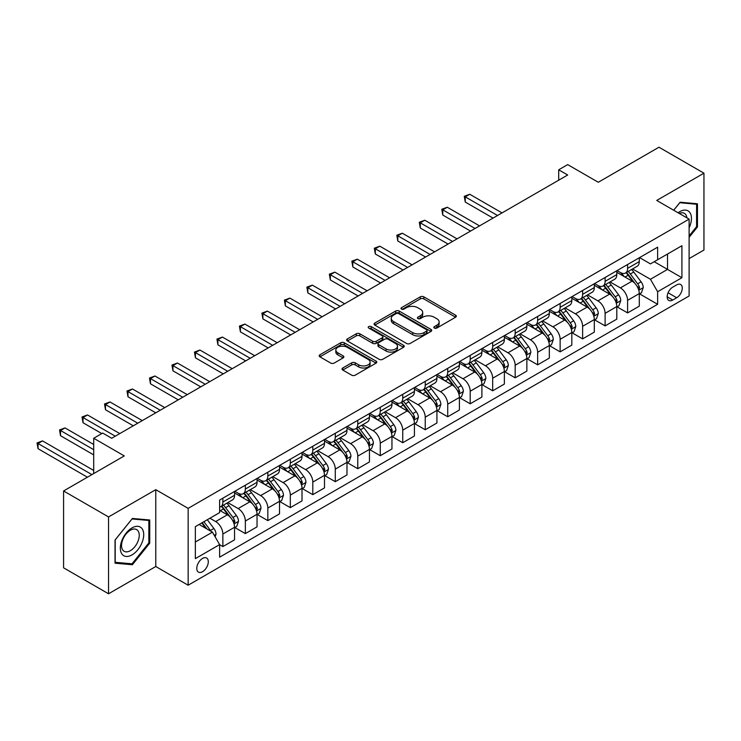 <?xml version="1.0" encoding="UTF-8"?>
<svg xmlns="http://www.w3.org/2000/svg" width="741" height="741" viewBox="0 0 741 741"><rect width="100%" height="100%" fill="white"/><g stroke="black" fill="none" stroke-linecap="round" stroke-linejoin="round"><path stroke-width="1.11" d="M434.365 328.05A1.751 1.01 0 0 0 436.838 328.05L455.595 317.222A2.501 1.445 0 0 0 456.326 316.203A2.501 1.445 0 0 0 455.595 315.184L423.815 296.835A2.501 1.445 0 0 0 420.286 296.835L401.52 307.663A1.751 1.01 0 0 0 401.011 308.376A1.751 1.01 0 0 0 401.52 309.09A1.751 1.01 0 0 0 403.993 309.09L406.42 307.691A7.994 4.613 0 0 1 417.72 307.691L420.369 309.219A7.994 4.613 0 0 1 422.713 312.48A7.994 4.613 0 0 1 420.369 315.749L417.943 317.148A1.751 1.01 0 0 0 417.433 317.861A1.751 1.01 0 0 0 417.943 318.574A1.751 1.01 0 0 0 420.416 318.574L422.842 317.176A7.994 4.613 0 0 1 434.143 317.176L436.792 318.704A7.994 4.613 0 0 1 439.135 321.965A7.994 4.613 0 0 1 436.792 325.225L434.365 326.624A1.751 1.01 0 0 0 433.846 327.337A1.751 1.01 0 0 0 434.365 328.05L434.365 326.624M202.534 571.709A8.142 4.696 120 0 0 207.86 564.54A8.142 4.696 120 0 0 206.609 558.019A8.142 4.696 120 0 0 202.534 558.418A8.142 4.696 120 0 0 197.217 565.596A8.142 4.696 120 0 0 198.468 572.117A8.142 4.696 120 0 0 202.534 571.709M342.768 367.99A2.501 1.445 0 0 0 342.036 369.009A2.501 1.445 0 0 0 342.768 370.028L351.688 375.178A2.501 1.445 0 0 0 355.217 375.178L376.048 363.146A2.501 1.445 0 0 0 376.78 362.127A2.501 1.445 0 0 0 376.048 361.108L344.269 342.759A2.501 1.445 0 0 0 340.74 342.759L319.908 354.791A2.501 1.445 0 0 0 319.176 355.81A2.501 1.445 0 0 0 319.908 356.829L330.681 363.044A2.501 1.445 0 0 0 334.21 363.044L343.12 357.894A2.501 1.445 0 0 0 343.852 356.875A2.501 1.445 0 0 0 343.12 355.856L337.785 352.772A6.678 3.853 0 0 1 335.83 350.048A6.678 3.853 0 0 1 339.952 346.482A6.678 3.853 0 0 1 347.233 347.316L368.147 359.404A6.678 3.853 0 0 1 370.111 362.127A6.678 3.853 0 0 1 365.98 365.693A6.678 3.853 0 0 1 358.709 364.85L355.217 362.84A2.501 1.445 0 0 0 351.688 362.84L342.768 367.99L342.768 370.028M689.111 258.6L703.95 250.032L703.95 173.181L658.981 147.218L598.274 182.267L567.689 164.613L558.695 169.809L567.689 174.996L111.696 438.264L102.703 433.068L93.709 438.264L93.709 473.573M108.547 516.931L108.547 593.782L155.767 566.522L155.767 489.671L108.547 516.931L63.578 490.968L124.293 455.919L93.709 438.264M155.767 489.671L188.149 508.363L689.111 219.132L689.111 295.983L188.149 585.214L188.149 508.363M703.95 173.181L656.73 200.441L689.111 219.132M406.596 343.472A2.501 1.445 0 0 0 410.125 343.472L430.966 331.44A2.501 1.445 0 0 0 431.697 330.421A2.501 1.445 0 0 0 430.966 329.402L399.186 311.053A2.501 1.445 0 0 0 395.648 311.053L374.816 323.085A2.501 1.445 0 0 0 374.085 324.104A2.501 1.445 0 0 0 374.816 325.123L406.596 343.472M369.426 328.43A1.751 1.01 0 0 1 371.195 328.68L371.195 326.605L403.512 345.26A2.501 1.445 0 0 1 404.243 346.279A2.501 1.445 0 0 1 403.512 347.297L382.671 359.32A2.501 1.445 0 0 1 379.142 359.32L347.362 340.971L347.362 338.933A2.501 1.445 0 0 0 346.631 339.952A2.501 1.445 0 0 0 347.362 340.971M347.362 338.933L356.282 333.793A2.501 1.445 0 0 1 359.811 333.793L372.695 341.231A2.501 1.445 0 0 0 376.233 341.231L382.143 337.813A2.501 1.445 0 0 0 382.875 336.794A2.501 1.445 0 0 0 382.143 335.775L368.722 328.031A1.751 1.01 0 0 1 368.212 327.318A1.751 1.01 0 0 1 369.296 326.383A1.751 1.01 0 0 1 371.195 326.605M108.547 593.782L63.578 567.819L63.578 490.968M676.7 284.877L672.745 287.156A7.882 4.557 120 0 0 667.585 294.112A7.882 4.557 120 0 0 668.799 300.429A7.882 4.557 120 0 0 672.745 300.04L676.7 297.752A7.882 4.557 120 0 0 681.85 290.805A7.882 4.557 120 0 0 680.646 284.479A7.882 4.557 120 0 0 676.7 284.877M639.557 257.609L650.441 263.898L657.628 259.739L657.628 247.179L219.623 500.055L219.623 512.624L195.346 526.638L195.346 558.631L219.623 544.607L219.623 557.176L657.628 304.292L657.628 291.732L650.441 279.264L632.555 268.937M657.628 259.739L681.915 245.725L681.915 277.708L657.628 291.732M155.767 566.522L188.149 585.214M558.695 169.809L558.695 180.193M654.21 261.712L667.521 269.4L667.521 254.033L681.915 245.725M650.441 279.264L667.521 269.4L681.915 277.708M195.346 542.014L212.435 532.149L199.116 524.461M219.623 544.709L222.865 546.58L222.865 534.011A10.179 5.872 -120 0 0 215.668 521.553L209.916 518.228M222.865 546.58L234.554 539.828L234.554 527.268A10.179 5.872 -120 0 0 227.357 514.8L219.623 510.336M234.823 527.527L245.345 533.603L245.345 521.034A10.179 5.872 -120 0 0 238.157 508.567L227.82 502.611M245.345 533.603L257.044 526.851L257.044 514.282A10.179 5.872 -120 0 0 249.847 501.824L234.554 492.997M257.312 514.541L267.834 520.617L267.834 508.048A10.179 5.872 -120 0 0 260.637 495.59L250.31 489.625M267.834 520.617L279.524 513.865L279.524 501.305A10.179 5.872 -120 0 0 272.327 488.838L257.044 480.011M279.792 501.564L290.315 507.641L290.315 495.071A10.179 5.872 -120 0 0 283.127 482.604L272.79 476.648M290.315 507.641L302.013 500.888L302.013 488.319A10.179 5.872 -120 0 0 294.816 475.861L279.524 467.034M302.282 488.578L312.804 494.655L312.804 482.085A10.179 5.872 -120 0 0 305.607 469.627L295.279 463.662M312.804 494.655L324.493 487.902L324.493 475.342A10.179 5.872 -120 0 0 317.305 462.875L302.013 454.048M324.762 475.602L335.293 481.678L335.293 469.109A10.179 5.872 -120 0 0 328.096 456.641L317.759 450.676M335.293 481.678L346.983 474.925L346.983 462.356A10.179 5.872 -120 0 0 339.786 449.898L324.493 441.071M347.251 462.616L357.773 468.692L357.773 456.123A10.179 5.872 -120 0 0 350.576 443.664L340.249 437.699M357.773 468.692L369.463 461.939L369.463 449.379A10.179 5.872 -120 0 0 362.275 436.912L346.983 428.085M369.731 449.639L380.263 455.715L380.263 443.146A10.179 5.872 -120 0 0 373.066 430.678L362.729 424.713M380.263 455.715L391.952 448.963L391.952 436.393A10.179 5.872 -120 0 0 384.755 423.935L369.463 415.108M392.221 436.653L402.743 442.729L402.743 430.16A10.179 5.872 -120 0 0 395.546 417.702L385.218 411.737M402.743 442.729L414.432 435.977L414.432 423.417A10.179 5.872 -120 0 0 407.244 410.949L391.952 402.122M414.701 423.676L425.232 429.752L425.232 417.183A10.179 5.872 -120 0 0 418.035 404.716L407.698 398.751M425.232 429.752L436.921 423L436.921 410.431A10.179 5.872 -120 0 0 429.724 397.973L414.432 389.145M437.19 410.69L447.712 416.766L447.712 404.197A10.179 5.872 -120 0 0 440.515 391.739L430.188 385.774M447.712 416.766L459.401 410.014L459.401 397.454A10.179 5.872 -120 0 0 452.214 384.987L436.921 376.159M459.679 397.713L470.202 403.789L470.202 391.22A10.179 5.872 -120 0 0 463.005 378.753L452.668 372.788M470.202 403.789L481.891 397.037L481.891 384.468A10.179 5.872 -120 0 0 474.694 372.01L459.401 363.183M482.159 384.727L492.682 390.803L492.682 378.234A10.179 5.872 -120 0 0 485.485 365.776L475.157 359.811M492.682 390.803L504.371 384.051L504.371 371.491A10.179 5.872 -120 0 0 497.183 359.024L481.891 350.197M504.649 371.75L515.171 377.817L515.171 365.257A10.179 5.872 -120 0 0 507.974 352.79L497.637 346.825M515.171 377.817L526.86 371.074L526.86 358.505A10.179 5.872 -120 0 0 519.663 346.047L504.371 337.22M527.129 358.764L537.651 364.841L537.651 352.271A10.179 5.872 -120 0 0 530.454 339.813L520.126 333.848M537.651 364.841L549.34 358.088L549.34 345.528A10.179 5.872 -120 0 0 542.153 333.061L526.86 324.234M549.618 345.788L560.14 351.855L560.14 339.295A10.179 5.872 -120 0 0 552.943 326.827L542.607 320.862M560.14 351.855L571.83 345.111L571.83 332.542A10.179 5.872 -120 0 0 564.633 320.084L549.34 311.257M572.098 332.802L582.621 338.878L582.621 326.309A10.179 5.872 -120 0 0 575.424 313.851L565.096 307.885M582.621 338.878L594.31 332.125L594.31 319.556A10.179 5.872 -120 0 0 587.122 307.098L571.83 298.271M594.588 319.825L605.11 325.892L605.11 313.332A10.179 5.872 -120 0 0 597.913 300.865L587.585 294.899M605.11 325.892L616.799 319.149L616.799 306.579A10.179 5.872 -120 0 0 609.602 294.121L594.31 285.285M617.068 306.839L627.59 312.915L627.59 300.346A10.179 5.872 -120 0 0 620.393 287.888L610.065 281.923M627.59 312.915L639.279 306.163L639.279 293.593A10.179 5.872 -120 0 0 632.092 281.135L616.799 272.308M617.068 270.595L620.393 272.512A10.179 5.872 -120 0 0 625.487 273.021A10.179 5.872 -120 0 0 627.59 268.362L627.59 264.518M594.588 283.571L597.913 285.498A10.179 5.872 -120 0 0 602.998 285.998A10.179 5.872 -120 0 0 605.11 281.339L605.11 277.505M572.098 296.557L575.424 298.475A10.179 5.872 -120 0 0 580.518 298.984A10.179 5.872 -120 0 0 582.621 294.325L582.621 290.481M549.618 309.534L552.943 311.461A10.179 5.872 -120 0 0 558.029 311.961A10.179 5.872 -120 0 0 560.14 307.302L560.14 303.467M527.129 322.52L530.454 324.438A10.179 5.872 -120 0 0 535.548 324.947A10.179 5.872 -120 0 0 537.651 320.288L537.651 316.444M504.649 335.497L507.974 337.424A10.179 5.872 -120 0 0 513.059 337.924A10.179 5.872 -120 0 0 515.171 333.265L515.171 329.43M482.159 348.483L485.485 350.4A10.179 5.872 -120 0 0 490.579 350.91A10.179 5.872 -120 0 0 492.682 346.251L492.682 342.407M459.67 361.469L463.005 363.386A10.179 5.872 -120 0 0 468.09 363.887A10.179 5.872 -120 0 0 470.202 359.228L470.202 355.393M437.19 374.446L440.515 376.363A10.179 5.872 -120 0 0 445.61 376.873A10.179 5.872 -120 0 0 447.712 372.214L447.712 368.37M414.701 387.432L418.035 389.349A10.179 5.872 -120 0 0 423.12 389.849A10.179 5.872 -120 0 0 425.232 385.19L425.232 381.356M392.221 400.409L395.546 402.326A10.179 5.872 -120 0 0 400.64 402.835A10.179 5.872 -120 0 0 402.743 398.176L402.743 394.332M369.731 413.395L373.066 415.312A10.179 5.872 -120 0 0 378.151 415.812A10.179 5.872 -120 0 0 380.263 411.162L380.263 407.318M347.251 426.371L350.576 428.298A10.179 5.872 -120 0 0 355.671 428.798A10.179 5.872 -120 0 0 357.773 424.139L357.773 420.295M324.762 439.357L328.096 441.275A10.179 5.872 -120 0 0 333.181 441.775A10.179 5.872 -120 0 0 335.293 437.125L335.293 433.281M302.282 452.334L305.607 454.261A10.179 5.872 -120 0 0 310.692 454.761A10.179 5.872 -120 0 0 312.804 450.102L312.804 446.258M279.792 465.32L283.127 467.238A10.179 5.872 -120 0 0 288.212 467.738A10.179 5.872 -120 0 0 290.315 463.088L290.315 459.244M257.312 478.297L260.637 480.224A10.179 5.872 -120 0 0 265.723 480.724A10.179 5.872 -120 0 0 267.834 476.065L267.834 472.221M234.823 491.283L238.157 493.2A10.179 5.872 -120 0 0 243.243 493.701A10.179 5.872 -120 0 0 245.345 489.051L245.345 485.207M639.557 293.862L657.628 304.292M625.487 273.021L637.177 266.269A10.179 5.872 -120 0 0 639.279 261.61L639.279 257.766M602.998 285.998L614.687 279.255A10.179 5.872 -120 0 0 616.799 274.596L616.799 270.752M580.518 298.984L592.207 292.232A10.179 5.872 -120 0 0 594.31 287.573L594.31 283.729M558.029 311.961L569.718 305.218A10.179 5.872 -120 0 0 571.83 300.559L571.83 296.715M535.548 324.947L547.238 318.195A10.179 5.872 -120 0 0 549.34 313.536L549.34 309.692M513.059 337.924L524.748 331.181A10.179 5.872 -120 0 0 526.86 326.522L526.86 322.678M490.579 350.91L502.268 344.157A10.179 5.872 -120 0 0 504.371 339.498L504.371 335.654M468.09 363.887L479.779 357.143A10.179 5.872 -120 0 0 481.891 352.484L481.891 348.64M445.61 376.873L457.299 370.12A10.179 5.872 -120 0 0 459.401 365.461L459.401 361.617M423.12 389.849L434.81 383.106A10.179 5.872 -120 0 0 436.921 378.447L436.921 374.603M400.64 402.835L412.329 396.083A10.179 5.872 -120 0 0 414.432 391.424L414.432 387.58M378.151 415.812L389.84 409.069A10.179 5.872 -120 0 0 391.952 404.41L391.952 400.566M355.671 428.798L367.36 422.046A10.179 5.872 -120 0 0 369.463 417.387L369.463 413.543M333.181 441.775L344.871 435.032A10.179 5.872 -120 0 0 346.983 430.373L346.983 426.529M310.692 454.761L322.391 448.009A10.179 5.872 -120 0 0 324.493 443.35L324.493 439.506M288.212 467.738L299.901 460.995A10.179 5.872 -120 0 0 302.013 456.336L302.013 452.492M265.723 480.724L277.421 473.971A10.179 5.872 -120 0 0 279.524 469.312L279.524 465.468M243.243 493.701L254.932 486.957A10.179 5.872 -120 0 0 257.044 482.298L257.044 478.454M219.623 507.094A10.179 5.872 -120 0 0 220.753 506.687L232.452 499.934A10.179 5.872 -120 0 0 234.554 495.275L234.554 491.431M220.753 506.687A10.179 5.872 -120 0 0 222.865 502.028L222.865 498.184M212.435 532.149L219.623 544.607M689.111 237.324L697.476 226.922L697.476 203.775L680.118 202.219L673.68 210.231M115.031 563.188L132.389 564.744L149.747 543.144L149.747 520.006L132.389 518.45L115.031 540.05L115.031 563.188M696.577 226.394L697.476 226.922M148.848 542.625L149.747 543.144M130.555 563.679L132.389 564.744M435.06 328.3L436.792 327.3A7.994 4.613 0 0 0 439.135 324.039L439.135 321.965M422.713 312.48L422.713 314.564A7.994 4.613 0 0 1 420.369 317.824L418.637 318.825M455.595 315.184L455.595 317.222L423.815 298.91A2.501 1.445 0 0 0 420.286 298.91L402.224 309.34M430.929 331.459L399.186 313.137A2.501 1.445 0 0 0 395.648 313.137L374.853 325.142M426.547 331.134A1.751 1.01 0 0 0 427.066 330.421A1.751 1.01 0 0 0 426.547 329.708L398.649 313.6A1.751 1.01 0 0 0 396.185 313.6L393.619 315.082A7.994 4.613 0 0 0 391.276 318.343A7.994 4.613 0 0 0 393.619 321.603L412.691 332.616A7.994 4.613 0 0 0 423.991 332.616L426.547 331.134L426.547 333.218A1.751 1.01 0 0 0 427.066 332.505L427.066 330.421M391.276 318.343L391.276 320.418A7.994 4.613 0 0 0 393.619 323.687L393.619 321.603M426.547 333.218L423.991 334.691A7.994 4.613 0 0 1 412.691 334.691L393.619 323.687M347.39 340.99L356.282 335.868L356.282 333.793M382.875 336.794L382.875 338.869A2.501 1.445 0 0 1 382.143 339.887L376.233 343.305A2.501 1.445 0 0 1 372.695 343.305L359.811 335.868A2.501 1.445 0 0 0 356.282 335.868M371.195 328.68L403.475 347.316M386.07 348.955A6.678 3.853 0 0 0 393.351 349.789A6.678 3.853 0 0 0 397.472 346.223A6.678 3.853 0 0 0 395.518 343.5L388.145 339.239A2.501 1.445 0 0 0 384.616 339.239L378.697 342.657A2.501 1.445 0 0 0 377.966 343.676A2.501 1.445 0 0 0 378.697 344.695L386.07 348.955L386.07 351.03A6.678 3.853 0 0 0 393.351 351.864A6.678 3.853 0 0 0 397.472 348.298L397.472 346.223M377.966 343.676L377.966 345.751A2.501 1.445 0 0 0 378.697 346.769L378.697 344.695M386.07 351.03L378.697 346.769M370.111 362.127L370.111 364.202A6.678 3.853 0 0 1 365.98 367.768A6.678 3.853 0 0 1 358.709 366.934L355.217 364.915A2.501 1.445 0 0 0 351.688 364.915L342.805 370.046M335.83 350.048L335.83 352.123A6.678 3.853 0 0 0 337.785 354.856L337.785 352.772M343.092 357.912L337.785 354.856M376.02 363.164L344.269 344.834A2.501 1.445 0 0 0 340.74 344.834L319.936 356.847L319.908 354.791M639.279 294.01L641.447 292.769L643.244 287.573A6.743 3.89 -120 0 0 641.085 281.83L633.74 272.021A19.461 11.235 -120 0 0 631.619 269.483M624.302 276.643A19.461 11.235 -120 0 0 620.319 272.475M638.668 289.888L639.603 287.86A6.743 3.89 -120 0 0 637.668 283.803L630.322 273.994A19.461 11.235 -120 0 0 628.201 271.456M626.386 272.493A16.154 9.327 60 0 1 629.035 275.513L635.259 283.812M502.037 212.908L469.748 194.262L465.255 196.856L465.255 202.052L493.043 218.095M626.043 272.697A19.461 11.235 60 0 1 628.164 275.244L633.046 281.765M465.255 202.052L464.264 196.291L497.535 215.501M464.264 196.291L469.748 194.262M616.799 306.996L618.957 305.746L620.754 300.559A6.743 3.89 -120 0 0 618.605 294.816L611.251 285.007A19.461 11.235 -120 0 0 609.13 282.46M601.822 289.62A19.461 11.235 -120 0 0 597.839 285.452M616.188 302.865L617.114 300.846A6.743 3.89 -120 0 0 615.187 296.789L607.833 286.98A19.461 11.235 -120 0 0 605.712 284.433M603.906 285.48A16.154 9.327 60 0 1 606.555 288.49L612.77 296.798M479.547 225.885L447.268 207.248L442.766 209.842L442.766 215.038L470.554 231.081M603.554 285.683A19.461 11.235 60 0 1 605.675 288.221L610.565 294.742M442.766 215.038L441.775 209.268L475.055 228.478M441.775 209.268L447.268 207.248M594.31 319.973L596.468 318.732L598.274 313.536A6.743 3.89 -120 0 0 596.116 307.793L588.771 297.984A19.461 11.235 -120 0 0 586.65 295.446M579.332 302.606A19.461 11.235 -120 0 0 575.349 298.438M593.698 315.851L594.634 313.823A6.743 3.89 -120 0 0 592.698 309.766L585.353 299.957A19.461 11.235 -120 0 0 583.232 297.419M581.416 298.466A16.154 9.327 60 0 1 584.065 301.476L590.29 309.775M457.067 238.871L424.778 220.225L420.286 222.819L420.286 228.015L448.073 244.058M581.074 298.66A19.461 11.235 60 0 1 583.195 301.207L588.076 307.728M420.286 228.015L419.295 222.254L452.566 241.464M419.295 222.254L424.778 220.225M571.83 332.959L573.988 331.709L575.785 326.522A6.743 3.89 -120 0 0 573.636 320.779L566.281 310.97A19.461 11.235 -120 0 0 564.16 308.423M556.852 315.583A19.461 11.235 -120 0 0 552.869 311.415M571.218 328.828L572.145 326.809A6.743 3.89 -120 0 0 570.218 322.752L562.864 312.943A19.461 11.235 -120 0 0 560.742 310.396M558.936 311.442A16.154 9.327 60 0 1 561.585 314.462L567.801 322.761M434.578 251.847L402.298 233.211L397.797 235.805L397.797 241.001L425.584 257.044M558.584 311.646A19.461 11.235 60 0 1 560.705 314.184L565.596 320.705M397.797 241.001L396.805 235.23L430.086 254.441M396.805 235.23L402.298 233.211M549.34 345.936L551.499 344.695L553.305 339.498A6.743 3.89 -120 0 0 551.147 333.756L543.801 323.947A19.461 11.235 -120 0 0 541.68 321.409M534.363 328.569A19.461 11.235 -120 0 0 530.38 324.401M548.729 341.814L549.665 339.786A6.743 3.89 -120 0 0 547.729 335.729L540.384 325.92A19.461 11.235 -120 0 0 538.262 323.382M536.447 324.428A16.154 9.327 60 0 1 539.096 327.439L545.32 335.738M412.098 264.833L379.809 246.188L375.307 248.781L375.307 253.978L403.104 270.02M536.104 324.623A19.461 11.235 60 0 1 538.225 327.17L543.107 333.691M375.307 253.978L374.325 248.216L407.596 267.427M374.325 248.216L379.809 246.188M689.111 227.858A16.534 9.55 120 0 0 689.88 212.565A16.534 9.55 120 0 0 678.08 212.769M686.898 217.863A12.523 7.225 120 0 0 685.786 214.677A12.523 7.225 120 0 0 684.378 213.371A12.523 7.225 120 0 0 679.228 213.427M679.719 202.71L696.577 204.238L696.577 226.663L689.111 235.944M695.456 203.59L696.577 204.238M673.717 210.249L679.756 202.738M132.028 527.888A16.534 9.55 120 0 0 120.338 548.136A16.534 9.55 120 0 0 132.028 554.889A16.534 9.55 120 0 0 143.717 534.641A16.534 9.55 120 0 0 132.028 527.888M130.388 530.223A12.523 7.225 120 0 0 122.209 541.254A12.523 7.225 120 0 0 124.127 551.285A12.523 7.225 120 0 0 130.388 550.665A12.523 7.225 120 0 0 138.567 539.633A12.523 7.225 120 0 0 136.65 529.602A12.523 7.225 120 0 0 130.388 530.223M148.848 542.894L132.028 563.818L115.207 562.308L115.207 539.883L132.028 518.959L148.848 520.469L148.848 542.894M147.728 519.821L148.848 520.469M526.86 358.922L529.018 357.671L530.815 352.484A6.743 3.89 -120 0 0 528.666 346.742L521.312 336.933A19.461 11.235 -120 0 0 519.191 334.386M511.883 341.545A19.461 11.235 -120 0 0 507.9 337.377M526.249 354.791L527.175 352.772A6.743 3.89 -120 0 0 525.249 348.715L517.894 338.906A19.461 11.235 -120 0 0 515.773 336.358M513.967 337.405A16.154 9.327 60 0 1 516.616 340.425L522.831 348.724M389.609 277.81L357.319 259.174L352.827 261.768L352.827 266.964L380.615 283.006M513.615 337.609A19.461 11.235 60 0 1 515.736 340.147L520.627 346.668M352.827 266.964L351.836 261.193L385.116 280.413M351.836 261.193L357.319 259.174M504.371 371.899L506.529 370.657L508.335 365.461A6.743 3.89 -120 0 0 506.177 359.718L498.832 349.909A19.461 11.235 -120 0 0 496.711 347.372M489.393 354.531A19.461 11.235 -120 0 0 485.411 350.363M503.76 367.777L504.695 365.748A6.743 3.89 -120 0 0 502.759 361.691L495.414 351.882A19.461 11.235 -120 0 0 493.293 349.344M491.478 350.391A16.154 9.327 60 0 1 494.127 353.401L500.351 361.701M367.128 290.796L334.839 272.151L330.338 274.744L330.338 279.941L358.135 295.983M491.135 350.586A19.461 11.235 60 0 1 493.256 353.133L498.137 359.654M330.338 279.941L329.356 274.179L362.627 293.39M329.356 274.179L334.839 272.151M481.891 384.885L484.049 383.634L485.846 378.447A6.743 3.89 -120 0 0 483.697 372.704L476.343 362.895A19.461 11.235 -120 0 0 474.221 360.348M466.913 367.508A19.461 11.235 -120 0 0 462.93 363.34M481.28 380.754L482.206 378.734A6.743 3.89 -120 0 0 480.279 374.677L472.925 364.868A19.461 11.235 -120 0 0 470.804 362.321M468.997 363.368A16.154 9.327 60 0 1 471.647 366.387L477.862 374.687M344.639 303.773L312.35 285.137L307.858 287.73L307.858 292.927L335.645 308.969M468.645 363.572A19.461 11.235 60 0 1 470.767 366.11L475.657 372.64M307.858 292.927L306.867 287.156L340.147 306.376M306.867 287.156L312.35 285.137M459.401 397.861L461.56 396.62L463.366 391.424A6.743 3.89 -120 0 0 461.208 385.681L453.863 375.872A19.461 11.235 -120 0 0 451.741 373.334M444.424 380.494A19.461 11.235 -120 0 0 440.441 376.326M458.79 393.74L459.726 391.711A6.743 3.89 -120 0 0 457.79 387.663L450.445 377.845A19.461 11.235 -120 0 0 448.324 375.307M446.508 376.354A16.154 9.327 60 0 1 449.157 379.364L455.382 387.663M322.159 316.759L289.87 298.114L285.368 300.716L285.368 305.903L313.165 321.946M446.165 376.548A19.461 11.235 60 0 1 448.286 379.096L453.168 385.616M285.368 305.903L284.387 300.142L317.657 319.352M284.387 300.142L289.87 298.114M436.921 410.847L439.08 409.597L440.876 404.41A6.743 3.89 -120 0 0 438.728 398.667L431.373 388.858A19.461 11.235 -120 0 0 429.252 386.311M421.944 393.48A19.461 11.235 -120 0 0 417.961 389.303M436.31 406.716L437.236 404.697A6.743 3.89 -120 0 0 435.31 400.64L427.955 390.831A19.461 11.235 -120 0 0 425.834 388.284M424.028 389.331A16.154 9.327 60 0 1 426.677 392.35L432.892 400.649M299.67 329.736L267.381 311.1L262.888 313.693L262.888 318.889L290.676 334.932M423.676 389.534A19.461 11.235 60 0 1 425.797 392.072L430.688 398.602M262.888 318.889L261.897 313.119L295.177 332.339M261.897 313.119L267.381 311.1M414.432 423.824L416.59 422.583L418.396 417.387A6.743 3.89 -120 0 0 416.238 411.644L408.893 401.835A19.461 11.235 -120 0 0 406.772 399.297M399.455 406.457A19.461 11.235 -120 0 0 395.472 402.289M413.821 419.702L414.756 417.674A6.743 3.89 -120 0 0 412.82 413.626L405.475 403.808A19.461 11.235 -120 0 0 403.354 401.27M401.539 402.317A16.154 9.327 60 0 1 404.188 405.327L410.412 413.626M277.19 342.722L244.9 324.076L240.399 326.679L240.399 331.866L268.196 347.909M401.187 402.511A19.461 11.235 60 0 1 403.317 405.058L408.198 411.579M240.399 331.866L239.417 326.105L272.688 345.315M239.417 326.105L244.9 324.076M391.952 436.81L394.11 435.56L395.907 430.373A6.743 3.89 -120 0 0 393.758 424.63L386.404 414.821A19.461 11.235 -120 0 0 384.283 412.274M376.974 419.443A19.461 11.235 -120 0 0 372.992 415.266M391.341 432.679L392.267 430.66A6.743 3.89 -120 0 0 390.34 426.603L382.986 416.794A19.461 11.235 -120 0 0 380.865 414.247M379.059 415.293A16.154 9.327 60 0 1 381.708 418.313L387.923 426.612M254.7 355.699L222.411 337.062L217.919 339.656L217.919 344.852L245.706 360.895M378.707 415.497A19.461 11.235 60 0 1 380.828 418.035L385.718 424.565M217.919 344.852L216.928 339.082L250.208 358.301M216.928 339.082L222.411 337.062M369.463 449.787L371.621 448.546L373.418 443.35A6.743 3.89 -120 0 0 371.269 437.616L363.924 427.798A19.461 11.235 -120 0 0 361.793 425.26M354.485 432.42A19.461 11.235 -120 0 0 350.502 428.252M368.851 445.665L369.787 443.637A6.743 3.89 -120 0 0 367.851 439.589L360.506 429.771A19.461 11.235 -120 0 0 358.385 427.233M356.569 428.279A16.154 9.327 60 0 1 359.218 431.29L365.443 439.589M232.22 368.685L199.931 350.039L195.429 352.642L195.429 357.829L223.226 373.872M356.217 428.474A19.461 11.235 60 0 1 358.348 431.021L363.229 437.542M195.429 357.829L194.448 352.068L227.719 371.278M194.448 352.068L199.931 350.039M346.983 462.773L349.141 461.523L350.938 456.336A6.743 3.89 -120 0 0 348.789 450.593L341.434 440.784A19.461 11.235 -120 0 0 339.313 438.237M332.005 445.406A19.461 11.235 -120 0 0 328.022 441.228M346.371 458.642L347.297 456.623A6.743 3.89 -120 0 0 345.371 452.566L338.016 442.757A19.461 11.235 -120 0 0 335.895 440.21M334.08 441.256A16.154 9.327 60 0 1 336.738 444.276L342.953 452.575M209.731 381.661L177.442 363.025L172.949 365.619L172.949 370.815L200.737 386.858M333.737 441.46A19.461 11.235 60 0 1 335.858 443.998L340.749 450.528M172.949 370.815L171.958 365.044L205.238 384.264M171.958 365.044L177.442 363.025M324.493 475.75L326.651 474.509L328.448 469.312A6.743 3.89 -120 0 0 326.299 463.579L318.954 453.761A19.461 11.235 -120 0 0 316.824 451.223M309.516 458.383A19.461 11.235 -120 0 0 305.533 454.214M323.882 471.628L324.817 469.599A6.743 3.89 -120 0 0 322.881 465.552L315.536 455.734A19.461 11.235 -120 0 0 313.406 453.196M311.6 454.242A16.154 9.327 60 0 1 314.249 457.253L320.473 465.561M187.251 394.647L154.962 376.002L150.46 378.605L150.46 383.792L178.257 399.834M311.248 454.437A19.461 11.235 60 0 1 313.378 456.984L318.26 463.505M150.46 383.792L149.478 378.03L182.749 397.241M149.478 378.03L154.962 376.002M302.013 488.736L304.171 487.485L305.968 482.298A6.743 3.89 -120 0 0 303.819 476.556L296.465 466.747A19.461 11.235 -120 0 0 294.344 464.199M287.036 471.369A19.461 11.235 -120 0 0 283.053 467.191M301.392 484.605L302.328 482.586A6.743 3.89 -120 0 0 300.401 478.529L293.047 468.72A19.461 11.235 -120 0 0 290.926 466.172M289.11 467.219A16.154 9.327 60 0 1 291.769 470.239L297.984 478.538M164.761 407.624L132.472 388.988L127.98 391.581L127.98 396.778L155.767 412.82M288.768 467.423A19.461 11.235 60 0 1 290.889 469.961L295.779 476.491M127.98 396.778L126.989 391.007L160.269 410.227M126.989 391.007L132.472 388.988M279.524 501.722L281.682 500.471L283.479 495.275A6.743 3.89 -120 0 0 281.33 489.542L273.985 479.723A19.461 11.235 -120 0 0 271.854 477.185M264.546 484.345A19.461 11.235 -120 0 0 260.563 480.177M278.912 497.591L279.848 495.562A6.743 3.89 -120 0 0 277.912 491.515L270.567 481.696A19.461 11.235 -120 0 0 268.437 479.158M266.63 480.205A16.154 9.327 60 0 1 269.279 483.215L275.504 491.524M142.281 420.61L109.992 401.965L105.491 404.567L105.491 409.754L133.287 425.797M266.278 480.4A19.461 11.235 60 0 1 268.409 482.947L273.29 489.468M105.491 409.754L104.509 403.993L137.78 423.204M104.509 403.993L109.992 401.965M257.044 514.699L259.202 513.448L260.999 508.261A6.743 3.89 -120 0 0 258.85 502.518L251.495 492.709A19.461 11.235 -120 0 0 249.374 490.162M242.066 497.331A19.461 11.235 -120 0 0 238.083 493.154M256.423 510.568L257.359 508.548A6.743 3.89 -120 0 0 255.432 504.491L248.078 494.682A19.461 11.235 -120 0 0 245.956 492.135M244.141 493.182A16.154 9.327 60 0 1 246.799 496.201L253.014 504.501M119.792 433.587L87.503 414.951L83.011 417.544L83.011 422.74L101.804 433.587M243.798 493.386A19.461 11.235 60 0 1 245.919 495.924L250.81 502.454M83.011 422.74L82.019 416.97L115.3 436.19M82.019 416.97L87.503 414.951M234.554 527.685L236.712 526.434L238.509 521.238A6.743 3.89 -120 0 0 236.36 515.504L229.015 505.686A19.461 11.235 -120 0 0 226.885 503.148M233.943 523.554L234.878 521.525A6.743 3.89 -120 0 0 232.943 517.477L225.597 507.659A19.461 11.235 -120 0 0 223.467 505.121M221.661 506.168A16.154 9.327 60 0 1 224.31 509.178L230.534 517.487M93.709 444.498L65.023 427.928L60.521 430.53L60.521 435.717L93.709 454.881M221.309 506.362A19.461 11.235 60 0 1 223.439 508.91L228.321 515.43M60.521 435.717L59.539 429.956L93.709 449.685M59.539 429.956L65.023 427.928M215.131 536.817L216.029 534.224A6.743 3.89 -120 0 0 213.88 528.481L207.323 519.728M93.709 470.461L42.533 440.914L38.041 443.507L38.041 448.703L87.419 477.204M211.074 531.362A6.743 3.89 -120 0 0 210.463 530.454L203.905 521.701M202.21 522.674L206.924 528.963M201.747 522.942L205.739 528.277M38.041 448.703L37.05 442.933L91.912 474.611M37.05 442.933L42.533 440.914M215.668 521.553L227.357 514.8M238.157 508.567L249.847 501.824M260.637 495.59L272.327 488.838M283.127 482.604L294.816 475.861M305.607 469.627L317.305 462.875M328.096 456.641L339.786 449.898M350.576 443.664L362.275 436.912M373.066 430.678L384.755 423.935M395.546 417.702L407.244 410.949M418.035 404.716L429.724 397.973M440.515 391.739L452.214 384.987M463.005 378.753L474.694 372.01M485.485 365.776L497.183 359.024M507.974 352.79L519.663 346.047M530.454 339.813L542.153 333.061M552.943 326.827L564.633 320.084M575.424 313.851L587.122 307.098M597.913 300.865L609.602 294.121M620.393 287.888L632.092 281.135M627.59 268.362L639.279 261.61M627.59 300.346L639.279 293.593M605.11 313.332L616.799 306.579M605.11 281.339L616.799 274.596M582.621 326.309L594.31 319.556M582.621 294.325L594.31 287.573M560.14 339.295L571.83 332.542M560.14 307.302L571.83 300.559M537.651 352.271L549.34 345.528M537.651 320.288L549.34 313.536M515.171 365.257L526.86 358.505M515.171 333.265L526.86 326.522M492.682 378.234L504.371 371.491M492.682 346.251L504.371 339.498M470.202 391.22L481.891 384.468M470.202 359.228L481.891 352.484M447.712 404.197L459.401 397.454M447.712 372.214L459.401 365.461M425.232 417.183L436.921 410.431M425.232 385.19L436.921 378.447M402.743 430.16L414.432 423.417M402.743 398.176L414.432 391.424M380.263 443.146L391.952 436.393M380.263 411.162L391.952 404.41M357.773 456.123L369.463 449.379M357.773 424.139L369.463 417.387M335.293 469.109L346.983 462.356M335.293 437.125L346.983 430.373M312.804 482.085L324.493 475.342M312.804 450.102L324.493 443.35M290.315 495.071L302.013 488.319M290.315 463.088L302.013 456.336M267.834 508.048L279.524 501.305M267.834 476.065L279.524 469.312M245.345 521.034L257.044 514.282M245.345 489.051L257.044 482.298M222.865 534.011L234.554 527.268M222.865 502.028L234.554 495.275M668.076 292.769L676.7 297.752M667.169 296.817L672.745 300.04M436.792 327.3L436.792 325.225M417.943 318.574L417.943 317.148M420.369 317.824L420.369 315.749M401.52 309.09L401.52 307.663M420.286 298.91L420.286 296.835M423.815 298.91L423.815 296.835M374.816 325.123L374.816 323.085M395.648 313.137L395.648 311.053M399.186 313.137L399.186 311.053M430.966 331.44L430.966 329.402M412.691 334.691L412.691 332.616M423.991 334.691L423.991 332.616M359.811 335.868L359.811 333.793M372.695 343.305L372.695 341.231M376.233 343.305L376.233 341.231M382.143 339.887L382.143 337.813M403.512 347.297L403.512 345.26M351.688 364.915L351.688 362.84M355.217 364.915L355.217 362.84M358.709 366.934L358.709 364.85M343.12 357.894L343.12 355.856M340.74 344.834L340.74 342.759M344.269 344.834L344.269 342.759M376.048 363.146L376.048 361.108M638.779 290.25L643.197 287.703M630.322 273.994L633.74 272.021M625.024 277.06L628.164 275.244M637.668 283.803L641.085 281.83M637.14 286.443L639.603 287.86M616.299 303.236L620.708 300.689M607.833 286.98L611.251 285.007M602.535 290.037L605.675 288.221M615.187 296.789L618.605 294.816M614.65 299.42L617.114 300.846M593.81 316.212L598.228 313.665M585.353 299.957L588.771 297.984M580.055 303.023L583.195 301.207M592.698 309.766L596.116 307.793M592.17 312.406L594.634 313.823M571.33 329.199L575.738 326.651M562.864 312.943L566.281 310.97M557.565 315.999L560.705 314.184M570.218 322.752L573.636 320.779M569.681 325.382L572.145 326.809M548.84 342.175L553.258 339.628M540.384 325.92L543.801 323.947M535.085 328.985L538.225 327.17M547.729 335.729L551.147 333.756M547.201 338.368L549.665 339.786M526.36 355.161L530.769 352.614M517.894 338.906L521.312 336.933M512.596 341.962L515.736 340.147M525.249 348.715L528.666 346.742M524.711 351.345L527.175 352.772M503.871 368.147L508.289 365.591M495.414 351.882L498.832 349.909M490.116 354.948L493.256 353.133M502.759 361.691L506.177 359.718M502.231 364.331L504.695 365.748M481.391 381.124L485.8 378.577M472.925 364.868L476.343 362.895M467.627 367.925L470.767 366.11M480.279 374.677L483.697 372.704M479.742 377.308L482.206 378.734M458.901 394.11L463.32 391.554M450.445 377.845L453.863 375.872M445.146 380.911L448.286 379.096M457.79 387.663L461.208 385.681M457.262 390.294L459.726 391.711M436.421 407.087L440.83 404.54M427.955 390.831L431.373 388.858M422.657 393.888L425.797 392.072M435.31 400.64L438.728 398.667M434.772 403.271L437.236 404.697M413.932 420.073L418.35 417.516M405.475 403.808L408.893 401.835M400.177 406.874L403.317 405.058M412.82 413.626L416.238 411.644M412.292 416.257L414.756 417.674M391.443 433.05L395.861 430.502M382.986 416.794L386.404 414.821M377.688 419.851L380.828 418.035M390.34 426.603L393.758 424.63M389.803 429.234L392.267 430.66M368.962 446.036L373.381 443.479M360.506 429.771L363.924 427.798M355.208 432.837L358.348 431.021M367.851 439.589L371.269 437.616M367.323 442.22L369.787 443.637M346.473 459.012L350.891 456.465M338.016 442.757L341.434 440.784M332.718 445.813L335.858 443.998M345.371 452.566L348.789 450.593M344.834 455.196L347.297 456.623M323.993 471.998L328.411 469.442M315.536 455.734L318.954 453.761M310.238 458.799L313.378 456.984M322.881 465.552L326.299 463.579M322.354 468.182L324.817 469.599M301.504 484.975L305.922 482.428M293.047 468.72L296.465 466.747M287.749 471.776L290.889 469.961M300.401 478.529L303.819 476.556M299.864 481.159L302.328 482.586M279.024 497.961L283.442 495.405M270.567 481.696L273.985 479.723M265.269 484.762L268.409 482.947M277.912 491.515L281.33 489.542M277.384 494.145L279.848 495.562M256.534 510.938L260.952 508.391M248.078 494.682L251.495 492.709M242.779 497.739L245.919 495.924M255.432 504.491L258.85 502.518M254.895 507.122L257.359 508.548M234.054 523.924L238.472 521.368M225.597 507.659L229.015 505.686M220.299 510.725L223.439 508.91M232.943 517.477L236.36 515.504M232.415 520.108L234.878 521.525M214.279 535.335L215.983 534.354M210.463 530.454L213.88 528.481"/></g></svg>

